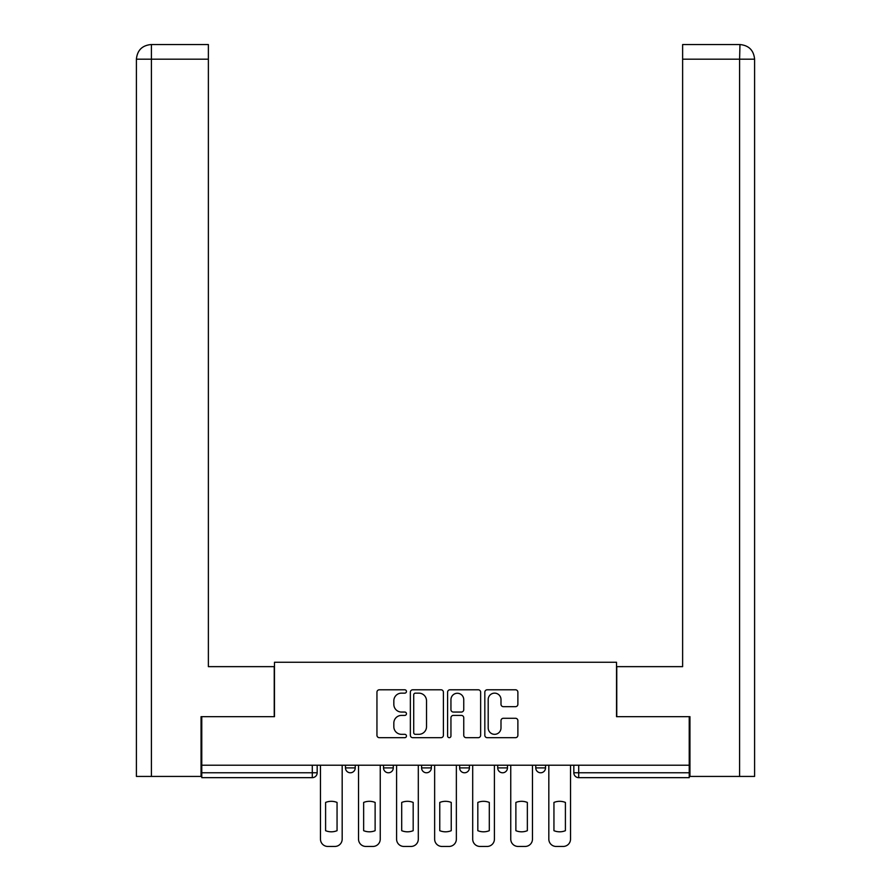 <?xml version="1.0" encoding="UTF-8"?>
<svg xmlns="http://www.w3.org/2000/svg" width="891" height="891" viewBox="0 0 891 891"><rect width="100%" height="100%" fill="white"/><g stroke="black" fill="none" stroke-linecap="round" stroke-linejoin="round"><path stroke-width="1.34" d="M406.463 691.461A1.682 1.682 0 0 0 404.792 689.79L379.343 689.79A2.395 2.395 0 0 0 376.949 692.184L376.949 735.287A2.395 2.395 0 0 0 379.343 737.681L404.792 737.681A1.682 1.682 0 0 0 406.463 736.011A1.682 1.682 0 0 0 404.792 734.329L401.496 734.329A7.663 7.663 0 0 1 393.833 726.666L393.833 723.069A7.663 7.663 0 0 1 401.496 715.406L404.792 715.406A1.682 1.682 0 0 0 406.463 713.736A1.682 1.682 0 0 0 404.792 712.054L401.496 712.054A7.663 7.663 0 0 1 393.833 704.391L393.833 700.805A7.663 7.663 0 0 1 401.496 693.142L404.792 693.142A1.682 1.682 0 0 0 406.463 691.461M497.713 767.897L497.713 765.213L497.713 767.897A4.878 4.878 0 0 0 502.591 772.775A4.878 4.878 0 0 1 497.713 767.897L507.469 767.897A4.878 4.878 0 0 1 502.591 772.775M421.588 765.213L421.588 767.897L431.355 767.897A4.878 4.878 0 0 1 426.466 772.775A4.878 4.878 0 0 1 421.588 767.897L421.588 765.213M383.531 767.897L383.531 765.213L383.531 767.897A4.878 4.878 0 0 0 388.409 772.775A4.878 4.878 0 0 1 383.531 767.897L393.287 767.897A4.878 4.878 0 0 1 388.409 772.775A4.878 4.878 0 0 0 393.287 767.897A4.878 4.878 0 0 1 388.409 772.775M345.474 767.897L345.474 765.213L345.474 767.897A4.878 4.878 0 0 0 350.352 772.775A4.878 4.878 0 0 1 345.474 767.897L355.231 767.897A4.878 4.878 0 0 1 350.352 772.775A4.878 4.878 0 0 0 355.231 767.897A4.878 4.878 0 0 1 350.352 772.775M515.488 706.674A2.395 2.395 0 0 0 517.883 704.28L517.883 692.184A2.395 2.395 0 0 0 515.488 689.79L487.221 689.79A2.395 2.395 0 0 0 484.827 692.184L484.827 735.287A2.395 2.395 0 0 0 487.221 737.681L515.488 737.681A2.395 2.395 0 0 0 517.883 735.287L517.883 720.674A2.395 2.395 0 0 0 515.488 718.28L503.393 718.28A2.395 2.395 0 0 0 500.998 720.674L500.998 727.925A6.404 6.404 0 0 1 494.594 734.329A6.404 6.404 0 0 1 488.19 727.925L488.19 699.546A6.404 6.404 0 0 1 494.594 693.142A6.404 6.404 0 0 1 500.998 699.546L500.998 704.28A2.395 2.395 0 0 0 503.393 706.674L515.488 706.674M151.403 776.429L136.401 776.429L136.401 59.185C137.281 50.297 142.148 45.419 151.024 44.55L208.371 44.55L208.371 59.185L151.403 59.185L151.403 776.429L201.054 776.429L201.054 716.665L274.484 716.665L274.484 662.258L616.516 662.258L616.516 716.665L689.222 716.665L689.222 765.213L201.778 765.213L201.778 772.775L317.174 772.775L317.174 765.213M201.778 716.665L201.778 765.213M443.406 692.184A2.395 2.395 0 0 0 441.012 689.79L412.756 689.79A2.395 2.395 0 0 0 410.361 692.184L410.361 735.287A2.395 2.395 0 0 0 412.756 737.681L441.012 737.681A2.395 2.395 0 0 0 443.406 735.287L443.406 692.184M449.988 689.79L478.244 689.79A2.395 2.395 0 0 1 480.639 692.184L480.639 735.287A2.395 2.395 0 0 1 478.244 737.681L466.149 737.681A2.395 2.395 0 0 1 463.754 735.287L463.754 717.801A2.395 2.395 0 0 0 461.36 715.406L453.341 715.406A2.395 2.395 0 0 0 450.946 717.801L450.946 736.011A1.682 1.682 0 0 1 449.276 737.681A1.682 1.682 0 0 1 447.594 736.011L447.594 692.184A2.395 2.395 0 0 1 449.988 689.79M573.826 765.213L573.826 772.775L689.222 772.775L689.222 777.654L578.705 777.654A4.878 4.878 0 0 1 573.826 772.775L573.826 765.213M689.222 765.213L689.222 772.775M317.174 772.775A4.878 4.878 0 0 1 312.296 777.654A4.878 4.878 0 0 0 317.174 772.775A4.878 4.878 0 0 1 312.296 777.654L201.778 777.654L201.778 772.775M545.526 765.213L545.526 767.897A4.878 4.878 0 0 1 540.648 772.775A4.878 4.878 0 0 1 535.769 767.897L545.526 767.897A4.878 4.878 0 0 1 540.648 772.775A4.878 4.878 0 0 0 545.526 767.897M535.769 765.213L535.769 767.897M507.469 765.213L507.469 767.897M469.412 765.213L469.412 767.897A4.878 4.878 0 0 1 464.534 772.775A4.878 4.878 0 0 1 459.645 767.897L469.412 767.897A4.878 4.878 0 0 1 464.534 772.775A4.878 4.878 0 0 0 469.412 767.897L469.412 765.213M459.645 765.213L459.645 767.897M431.355 765.213L431.355 767.897L431.355 765.213M393.287 765.213L393.287 767.897L393.287 765.213M355.231 765.213L355.231 767.897L355.231 765.213M415.384 693.142A1.682 1.682 0 0 0 413.714 694.813L413.714 732.658A1.682 1.682 0 0 0 415.384 734.329L418.859 734.329A7.663 7.663 0 0 0 426.522 726.666L426.522 700.805A7.663 7.663 0 0 0 418.859 693.142L415.384 693.142M463.754 699.669A6.404 6.404 0 0 0 457.35 693.265A6.404 6.404 0 0 0 450.946 699.669L450.946 709.659A2.395 2.395 0 0 0 453.341 712.054L461.36 712.054A2.395 2.395 0 0 0 463.754 709.659L463.754 699.669M325.594 802.435L325.594 830.69L325.594 802.435A15.247 15.247 0 0 1 337.054 802.435A15.247 15.247 0 0 0 325.594 802.435M337.054 830.69L337.054 802.435L337.054 830.69A15.247 15.247 0 0 1 325.594 830.69M320.47 839.133L320.47 765.213L320.47 839.133A7.317 7.317 0 0 0 327.788 846.45L334.86 846.45A7.317 7.317 0 0 0 342.177 839.133L342.177 765.213L342.177 839.133M327.788 846.45L334.86 846.45M363.651 802.435L363.651 830.69L363.651 802.435A15.247 15.247 0 0 1 375.122 802.435L375.122 830.69A15.247 15.247 0 0 1 363.651 830.69M358.527 839.133L358.527 765.213L358.527 839.133A7.317 7.317 0 0 0 365.845 846.45L372.917 846.45A7.317 7.317 0 0 0 380.245 839.133L380.245 765.213L380.245 839.133M401.707 802.435L401.707 830.69L401.707 802.435A15.247 15.247 0 0 1 413.179 802.435L413.179 830.69A15.247 15.247 0 0 1 401.707 830.69M396.584 839.133L396.584 765.213L396.584 839.133A7.317 7.317 0 0 0 403.901 846.45L410.985 846.45A7.317 7.317 0 0 0 418.302 839.133L418.302 765.213L418.302 839.133M274.239 716.665L274.239 666.646L208.371 666.646L208.371 59.185M151.036 44.55C142.137 45.43 137.259 50.308 136.401 59.185L136.401 630.06L136.401 59.185L151.403 59.185L151.403 44.55L208.371 44.55M616.761 716.665L616.761 666.646L682.629 666.646L682.629 44.55L739.964 44.55L739.597 59.185L682.629 59.185M754.599 630.06L754.599 59.185L754.599 776.429L689.946 776.429L689.946 716.665L689.222 716.665M739.597 776.429L739.597 59.185L754.599 59.185C753.719 50.297 748.852 45.419 739.976 44.55M375.122 802.435L375.122 830.69M365.845 846.45L372.917 846.45M413.179 802.435L413.179 830.69M403.901 846.45L410.985 846.45M439.764 802.435L439.764 830.69L439.764 802.435A15.247 15.247 0 0 1 451.236 802.435L451.236 830.69A15.247 15.247 0 0 1 439.764 830.69M434.641 839.133L434.641 765.213L434.641 839.133A7.317 7.317 0 0 0 441.958 846.45L449.042 846.45A7.317 7.317 0 0 0 456.359 839.133L456.359 765.213L456.359 839.133M477.821 802.435L477.821 830.69A15.247 15.247 0 0 0 489.293 830.69A15.247 15.247 0 0 1 477.821 830.69L477.821 802.435A15.247 15.247 0 0 1 489.293 802.435L489.293 830.69L489.293 802.435M472.698 839.133L472.698 765.213L472.698 839.133A7.317 7.317 0 0 0 480.015 846.45L487.099 846.45A7.317 7.317 0 0 0 494.416 839.133L494.416 765.213L494.416 839.133M515.878 802.435L515.878 830.69A15.247 15.247 0 0 0 527.349 830.69A15.247 15.247 0 0 1 515.878 830.69L515.878 802.435A15.247 15.247 0 0 1 527.349 802.435L527.349 830.69L527.349 802.435M510.755 839.133L510.755 765.213L510.755 839.133A7.317 7.317 0 0 0 518.083 846.45L525.155 846.45A7.317 7.317 0 0 0 532.473 839.133L532.473 765.213L532.473 839.133M451.236 802.435L451.236 830.69M441.958 846.45L449.042 846.45M480.015 846.45L487.099 846.45M518.083 846.45L525.155 846.45M553.946 802.435L553.946 830.69A15.247 15.247 0 0 0 565.406 830.69A15.247 15.247 0 0 1 553.946 830.69L553.946 802.435A15.247 15.247 0 0 1 565.406 802.435L565.406 830.69L565.406 802.435M548.823 839.133L548.823 765.213L548.823 839.133A7.317 7.317 0 0 0 556.14 846.45L563.212 846.45A7.317 7.317 0 0 0 570.53 839.133L570.53 765.213L570.53 839.133M556.14 846.45L563.212 846.45M312.296 765.213L312.296 777.654M578.705 765.213L578.705 777.654M136.401 59.185L136.401 630.06"/></g></svg>
